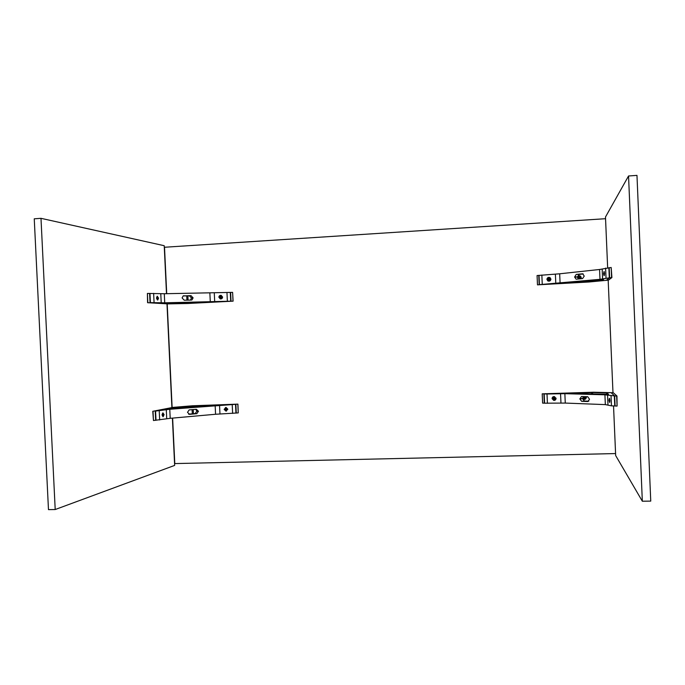 <?xml version="1.0" encoding="UTF-8"?>
<svg xmlns="http://www.w3.org/2000/svg" width="685" height="685" viewBox="0 0 685 685"><rect width="100%" height="100%" fill="white"/><g stroke="black" fill="none" stroke-linecap="round" stroke-linejoin="round"><path stroke-width="1.03" d="M605.557 218.703L164.511 247.251L166.72 293.702M615.575 453.564L174.786 463.582L172.629 418.107M172.123 407.455L167.2 303.9M233.106 301.152L187.733 303.498L233.106 301.152L232.609 292.367L164.289 293.737L147.395 293.437L147.583 302.701L167.834 303.875L147.583 302.701M147.395 293.437L147.84 302.693M149.604 293.411L150.049 302.65M230.622 292.392L231.033 301.177M232.609 292.367L233.02 301.143M156.505 298.112L156.985 299.285L157.379 298.18L156.891 296.999L156.454 298.112M156.728 298.129L157.079 298.651L157.028 297.658L156.728 298.129M156.737 298.189L157.165 298.163M221.966 297.093L220.964 298.249L219.859 297.204L220.861 296.048L221.931 296.853M221.854 297.641L221.983 297.127M221.443 297.119L221.195 297.615L220.382 297.179L221.152 296.656L221.443 297.119M220.827 297.632L220.382 297.179M220.553 297.196L220.63 296.691M167.936 303.883L187.493 303.506L230.785 301.186L164.717 302.813L150.409 302.642L167.936 303.883M226.958 292.435L227.377 301.246M218.866 297.221C219.02 295.843 219.791 295.218 221.178 295.355L222.591 297.05C222.437 298.42 221.675 299.045 220.296 298.917L218.866 297.221M191.218 300.09L191.997 299.893L193.093 297.898L191.004 295.629L183.178 295.929L182.099 297.924L184.214 300.21L191.218 300.09M163.39 303.138L207.375 302.248L187.091 303.352L170.633 303.643L163.39 303.087M183.16 295.937L189.42 295.851L191.5 297.966L190.43 300.099M149.715 293.42L150.152 302.659M149.972 293.403L150.409 302.642M153.637 293.36L154.074 302.582M156.454 298.069L157.747 300.013L158.543 298.155L157.25 296.22L156.454 298.069M230.288 292.392L230.708 301.186M230.374 292.401L230.785 301.186M220.296 298.917L219.08 297.239L220.981 295.312M221.863 296.665L222.008 297.127M157.439 299.996L157.901 298.189L157.173 296.245M166.498 293.711L164.22 245.709L40.989 218.327L34.25 218.815L48.472 509.623L55.202 509.529L40.989 218.327M55.202 509.529L174.649 465.406L172.406 418.124M171.901 407.472L166.986 303.9M237.918 404.124L192.571 405.777L237.918 404.124L238.252 412.901L215.569 414.262L170.205 418.321L153.457 420.522L152.764 411.3L172.757 407.421L152.764 411.3M153.457 420.522L153.02 411.291M155.658 420.325L155.212 411.111M236.265 413.081L235.854 404.313M238.252 412.901L237.841 404.141M162.062 414.887L162.439 413.646L162.927 414.69L162.55 415.932L162.011 414.887M162.276 414.836L162.576 414.271L162.628 415.264L162.276 414.836M227.223 409.219L226.118 408.157L225.117 409.296L226.221 410.358L227.214 409.425M226.701 409.236L225.887 408.791L225.648 409.279L226.452 409.724L226.701 409.236M226.033 408.782L225.648 409.279M225.81 409.236L225.93 409.741M172.851 407.395L192.322 405.785L235.606 404.321L169.777 409.27L155.581 411.077L172.851 407.395M232.626 413.406L232.215 404.621M227.848 409.219L226.067 407.472L224.132 409.382L225.93 411.128L227.848 409.219M198.444 411.257L196.818 413.689L189.608 414.339L187.51 412.353L189.128 409.913L196.372 409.279L198.444 411.257L196.843 411.128L195.73 409.33M168.424 408.962L212.23 405.392L191.946 406.051L175.557 407.447L168.424 409.022M188.615 414.151L195.216 413.552L196.843 411.128M155.76 420.299L155.324 411.086M156.017 420.29L155.581 411.077M159.665 419.965L159.228 410.769M164.083 414.596L163.184 416.668L162.011 414.939L162.919 412.875L164.083 414.596M235.94 413.106L235.529 404.338M236.017 413.089L235.606 404.321M225.605 407.507L224.337 409.33L226.504 411.06M227.172 409.613L227.257 409.176M162.825 412.909L163.441 414.622L162.884 416.66M537.477 284.832L588.561 282.023L537.477 284.849L537.074 275.541L559.679 273.794L599.572 269.488L611.174 267.484L611.91 277.562L608.468 280.131L606.302 280.328L609.624 277.776L611.91 277.562M611.174 267.484L611.602 277.579M609.196 267.698L609.624 277.776L606.285 280.345L588.843 282.006L539.438 284.652L599.991 279.326L609.607 277.785L609.179 267.724M538.753 275.361L539.155 284.669M580.452 277.571L579.193 276.466L578.037 277.708L579.296 278.812L580.452 277.571M578.645 277.673L579.57 278.136L579.844 277.605L578.919 277.142L578.645 277.673M579.561 278.136L579.844 277.605M579.827 277.639L578.902 277.177M550.098 279.223L548.856 278.119L547.717 279.352L548.959 280.465L550.098 279.223M548.317 279.326L548.634 279.814L549.507 279.257L549.182 278.769L548.317 279.326M549.49 279.274L549.182 278.769M549.182 278.795L548.591 278.804M548.582 278.829L548.317 279.334M541.852 275.027L542.255 284.369M546.93 279.386L547.812 280.91C549.533 281.535 550.56 280.944 550.903 279.137L550.046 277.63C548.317 276.988 547.281 277.571 546.93 279.386M574.612 277.065L576.231 274.411L582.678 273.777L584.228 276.081L582.567 278.598L576.136 279.206L574.612 277.065L577.395 277.057L578.414 279.009M603.596 279.411L564.226 283.068L587.85 281.86L602.295 280.465L603.596 279.411M583.226 273.966L579.022 274.411L577.395 277.057M580.88 278.769L581.265 277.519C580.341 275.327 579.048 275.13 577.395 276.928M539.438 284.652L539.035 275.327M608.871 267.741L609.299 277.802M605.6 268.092L606.028 278.127M603.553 273.717L604.042 271.508L604.564 273.452L604.067 275.653L603.553 273.717M550.877 279.566L550.038 277.656C548.462 276.997 547.426 277.493 546.93 279.163M604.427 275.182L604.298 271.876M628.547 175.985L642.333 501.223L650.75 501.103L636.973 175.377L628.547 175.985L605.48 217.017L607.655 267.869M608.177 280.165L612.981 392.719M613.537 405.931L615.661 455.551L642.333 501.223M615.096 405.991L614.668 395.947L611.08 392.668L593.57 392.222L544.181 393.892L544.584 403.2L565.271 403.071L605.343 404.612L611.474 405.845L617.082 406.068L616.954 395.99L613.272 392.728L611.097 392.685L614.668 395.947L616.954 395.99M617.082 406.068L616.646 396.007M542.212 393.832L593.287 392.231L542.212 393.832L542.614 403.123L544.584 403.174M544.301 403.191L543.899 393.901M585.247 396.649L585.598 397.428L584.442 398.644L583.192 397.514L583.586 396.598M583.791 397.488L584.673 396.949L584.999 397.454L584.117 397.985L583.791 397.488L584.117 397.985M584.973 397.411L584.716 397.968M584.69 397.934L584.091 397.951M555.261 398.43L554.122 399.638L552.881 398.507L554.019 397.3L555.261 398.43M553.471 398.49L554.345 397.951L554.662 398.447L553.797 398.987L553.471 398.49M554.653 398.422L554.388 398.961M554.379 398.927L553.797 398.987M553.788 398.944L553.48 398.473M547.418 403.311L547.015 393.995L564.86 393.678L604.923 394.8L614.642 395.93L615.07 405.965M556.066 398.464L553.763 400.425L552.093 398.55C552.23 397.163 553.009 396.512 554.422 396.598L556.066 398.464M581.488 396.529L579.852 398.944L581.608 401.307L587.85 401.538L589.52 399.269L587.739 396.726L581.488 396.529M608.503 394.286L568.987 393.421L592.593 392.539L607.098 392.942L608.503 394.286M588.817 401.179L584.382 401.016L582.627 398.661L583.329 396.589M586.232 396.675L586.411 397.42C585.684 399.672 584.416 399.989 582.618 398.353M544.181 393.909L547.015 393.995M614.762 405.974L614.334 395.939M611.474 405.845L611.046 395.844M609.984 400.511L609.402 398.319L608.956 400.245L609.539 402.438L609.984 400.511M556.032 398.139L556.057 398.422C555.903 399.792 555.133 400.451 553.763 400.4L552.11 398.713M609.701 398.773L609.864 402.069M214.696 301.82L214.285 293.017M210.286 301.965L209.875 293.146M164.717 302.813L164.289 293.737M160.778 293.702L161.206 302.813M188.221 303.309L188.187 302.556M188.067 300.141L187.87 295.877M187.091 303.352L187.048 302.573M186.936 300.158L186.731 295.886M171.421 303.643L171.387 302.864M170.633 303.643L170.599 302.881M183.529 295.792L184 295.723M193.084 297.752L191.5 297.966M193.093 297.898L191.509 298.121M191.004 295.629L189.42 295.851M219.551 405.186L219.971 413.971M215.15 405.469L215.569 414.262M169.777 409.27L170.205 418.321M166.72 418.74L166.292 409.656M193.076 405.991L193.119 407.061M193.238 409.544L193.435 413.723M191.946 406.051L191.997 407.155M192.108 409.639L192.314 413.826M176.345 407.352L176.396 408.466M175.557 407.447L175.608 408.525M188.966 414.288L189.608 414.339M198.453 411.402L196.852 411.274M196.586 413.731L194.985 413.586M555.8 283.53L555.389 274.146M560.09 283.205L559.679 273.794M599.991 279.326L599.572 269.488M602.166 269.094L602.594 278.983M586.694 281.946L586.643 280.876M587.85 281.86L587.798 280.764M601.781 280.533L601.73 279.437M602.329 280.448L602.278 279.403M574.604 276.911L577.387 276.903M576.231 274.411L579.022 274.411M560.561 393.687L560.964 403.045M564.86 393.678L565.271 403.071M604.923 394.8L605.343 404.612M607.972 404.869L607.544 395.005M591.438 392.548L591.497 394.063M592.593 392.539L592.662 394.098M606.576 392.899L606.645 394.457M607.133 392.95L607.193 394.44M579.852 398.944L582.627 398.661M579.852 398.79L582.618 398.499M581.693 401.316L584.459 401.025M190.481 300.099L191.997 299.893M196.818 413.689L195.216 413.552M602.243 279.403L602.295 280.465M607.098 392.942L607.158 394.44M584.382 401.016L581.608 401.307"/></g></svg>
